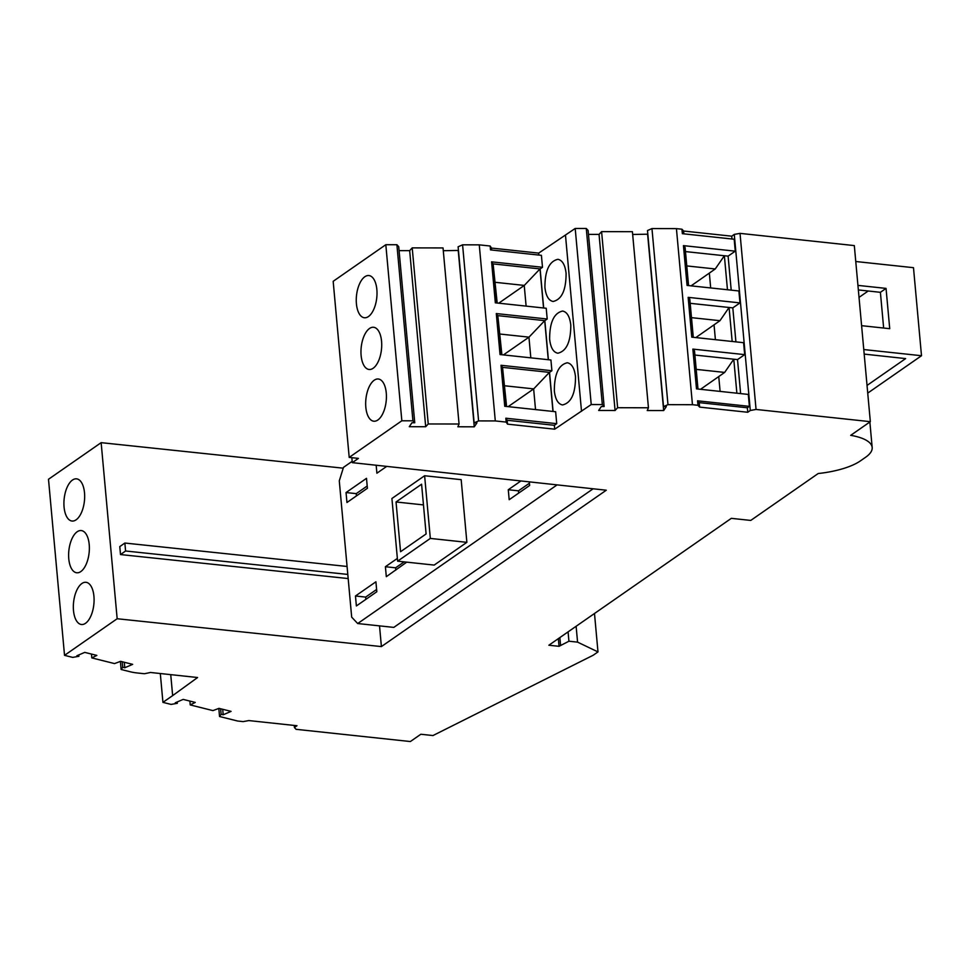 <?xml version="1.0" encoding="UTF-8"?>
<svg xmlns="http://www.w3.org/2000/svg" width="970" height="970" viewBox="0 0 970 970"><rect width="100%" height="100%" fill="white"/><g stroke="black" fill="none" stroke-linecap="round" stroke-linejoin="round"><path stroke-width="1.45" d="M575.198 228.459L586.28 228.471L588.111 230.436L604.128 406.515L602.309 404.551L591.227 404.538L575.198 228.459L538.689 253.109L491.487 248.065L490.153 246.016L490.505 249.896L541.405 255.34L542.497 267.284L491.596 261.839L495.33 302.822L546.219 308.266L547.201 319.009L496.3 313.565L500.035 354.547L550.924 359.991L551.906 370.734L501.017 365.29L504.739 406.284L555.64 411.729L556.719 423.66L505.831 418.215L507.164 420.265L554.355 425.309L556.719 423.66M588.463 234.388L599.048 234.413L601.594 231.636L632.416 231.697L648.445 407.776L617.623 407.715L615.077 410.492L599.048 234.413M632.67 234.461L647.827 234.194M651.961 228.581L667.978 404.66L663.516 406.612L647.499 230.533L651.961 228.581L676.429 228.629L681.946 229.211L683.607 231.03L731.732 236.183L734.278 234.4L740.025 233.37L854.315 245.592L870.332 421.671L756.054 409.449L750.307 410.48L734.278 234.4M101.147 442.659L117.164 618.739L64.529 655.344L48.5 479.265L101.147 442.659L343.234 468.183M349.2 457.391L333.171 281.312L385.817 244.707L396.9 244.719L398.718 246.683L414.748 422.762L412.917 420.798L401.835 420.786L349.2 457.391L358.427 458.386L352.304 462.654L606.286 490.214L381.404 646.59L379.525 625.88M399.082 250.636L409.667 250.648L412.214 247.883L443.035 247.932L459.053 424.011L428.231 423.963L425.697 426.727L409.291 426.703L411.947 422.75L414.748 422.762M443.29 250.709L458.446 250.442M479.265 244.852L495.294 420.931L478.598 420.907L474.136 422.859L458.119 246.78L462.581 244.828L479.265 244.852L490.153 246.016M586.28 228.471L602.309 404.551M615.077 410.492L598.672 410.455L601.327 406.515L604.128 406.515M601.594 231.636L617.623 407.715M663.516 406.612L666.317 406.624L663.662 410.565L647.245 410.54L648.445 407.776M663.662 410.565L647.633 234.485M676.429 228.629L692.459 404.708L667.978 404.66M855.758 261.512L913.485 267.684L921.5 355.723L867.738 393.105M861.602 325.678L889.72 328.684L886.046 288.393L857.929 285.386M863.773 349.552L921.5 355.723M886.046 288.393L880.396 292.322L858.341 289.933M883.646 328.03L880.396 292.322M568.08 631.87L568.929 641.218L559.047 646.311L548.862 645.232L731.319 518.344L750.756 520.429L818.183 473.53A53.047 17.884 -5.2 0 0 860.354 460.92L865.616 457.258A53.047 17.884 -5.2 0 0 872.175 447.497A53.047 17.884 -5.2 0 0 850.702 435.336L870.332 421.671M495.294 420.931L506.182 422.095L507.516 424.145L554.707 429.189L591.227 404.538M474.136 422.859L476.937 422.859L474.269 426.812L457.864 426.776L459.053 424.011M117.164 618.739L381.404 646.59M64.529 655.344L72.701 657.393L78.922 656.29L76.86 655.769L84.742 652.386L96.842 655.405L91.81 657.903L114.545 663.589L120.571 661.334L132.672 664.353L124.79 667.748L122.717 667.227L121.129 669.482L130.392 671.798A31.828 10.731 -5.2 0 0 137.17 672.962L144.421 673.738L150.495 672.477L197.601 677.521L172.648 695.611L170.732 674.647M160.305 673.532L162.936 702.365L172.648 695.611M162.936 702.365L171.108 704.414L177.328 703.311L175.267 702.789L183.16 699.406L195.261 702.426L190.229 704.923L212.951 710.61L218.977 708.355L231.078 711.374L223.197 714.769L221.136 714.247L219.547 716.503L237.589 721.013L243.106 721.607L248.853 720.577L296.978 725.73L294.419 727.5L296.08 729.319L410.358 741.541L420.834 734.254L432.972 735.551L593.155 655.259L597.981 651.913L577.574 642.14L576.119 626.268M568.929 641.218L577.574 642.14M692.459 404.708L697.976 405.29L699.625 407.109L747.749 412.262L750.307 410.48M462.581 244.828L478.598 420.907M425.697 426.727L409.667 250.648M412.214 247.883L428.231 423.963M474.269 426.812L458.252 250.733M348.169 578.557L120.51 554.561L119.783 546.595L124.863 543.042L347.078 566.468M78.8 654.944L78.922 656.29M68.773 558.781A21.219 10.185 -83.9 0 0 76.739 572.773A21.219 10.185 -83.9 0 0 89.216 544.558A21.219 10.185 -83.9 0 0 81.262 530.566A21.219 10.185 -83.9 0 0 68.773 558.781M64.069 507.043A21.219 10.185 -83.9 0 0 72.035 521.035A21.219 10.185 -83.9 0 0 84.511 492.833A21.219 10.185 -83.9 0 0 76.545 478.84A21.219 10.185 -83.9 0 0 64.069 507.043M73.49 610.506A21.219 10.185 96.1 0 1 85.966 582.303A21.219 10.185 96.1 0 1 93.932 596.295A21.219 10.185 96.1 0 1 81.456 624.498A21.219 10.185 96.1 0 1 73.49 610.506M593.131 488.783L393.796 627.396L357.7 623.54L351.686 617.15L339.282 480.865L343.489 467.358L352.171 461.32M397.615 561.169L434.172 565.086L466.873 542.339L461.174 479.665L424.617 475.749L430.328 538.423L397.615 561.169L391.916 498.495L424.617 475.749M346.957 502.496L346.047 492.554L366.502 478.331L367.4 488.286L346.957 502.496M529.305 481.86L529.632 485.473L509.189 499.695L508.28 489.741L520.926 480.95M376.821 591.736L356.378 605.959L355.469 596.004L375.911 581.794L376.821 591.736M386.715 466.388L376.893 473.214L376.178 465.248M406.733 562.151L386.315 576.677L385.405 566.722L397.361 558.417M557.107 484.879L357.7 623.54M466.873 542.339L430.328 538.423M426.109 533.949L421.586 484.212L396.039 501.975L400.561 551.724L426.109 533.949M423.466 504.909L396.039 501.975M346.047 492.554L356.233 493.633L356.439 495.9M367.193 486.018L356.233 493.633M508.28 489.741L518.465 490.832L518.671 493.099M529.426 483.205L518.465 490.832M355.469 596.004L365.654 597.096L365.86 599.363M376.615 589.469L365.654 597.096M404.138 561.872L395.59 567.814L395.796 570.081M385.405 566.722L395.59 567.814M351.843 457.67L352.304 462.654M381.562 341.27A21.219 10.185 -83.9 0 0 373.595 327.278A21.219 10.185 -83.9 0 0 360.961 351.358A21.219 10.185 -83.9 0 0 361.119 355.481A21.219 10.185 -83.9 0 0 369.085 369.473A21.219 10.185 -83.9 0 0 381.562 341.27M376.857 289.545A21.219 10.185 96.1 0 1 368.442 316.547A21.219 10.185 96.1 0 1 364.38 317.748A21.219 10.185 96.1 0 1 356.414 303.755A21.219 10.185 96.1 0 1 368.891 275.553A21.219 10.185 96.1 0 1 376.857 289.545M365.823 407.218A21.219 10.185 -83.9 0 0 373.789 421.21A21.219 10.185 -83.9 0 0 377.863 419.998A21.219 10.185 -83.9 0 0 386.266 392.995A21.219 10.185 -83.9 0 0 378.3 379.003A21.219 10.185 -83.9 0 0 365.823 407.218M385.817 244.707L401.835 420.786M396.9 244.719L412.917 420.798M91.471 654.059L91.81 657.903M124.79 667.748L124.281 662.255M122.22 661.746L122.717 667.227M120.401 661.394L121.129 669.482M177.207 701.965L177.328 703.311M189.877 701.08L190.229 704.923M223.197 714.769L222.7 709.276M218.808 708.415L219.547 716.503M220.639 708.767L221.136 714.247M294.419 727.5L294.225 725.427M868.211 291L859.02 297.39M867.034 385.429L905.628 358.597L864.185 354.099M560.575 645.244L559.872 637.569M559.047 646.311L558.344 638.636M594.489 613.501L597.981 651.913M347.793 574.422L125.591 550.996L124.863 543.042M120.51 554.561L125.591 550.996M581.515 411.292L565.486 235.213M575.501 376.784C574.519 368.333 571.791 363.665 567.317 362.768C558.659 364.744 554.331 374.129 554.331 390.922C555.325 399.373 558.053 404.041 562.527 404.939C571.172 402.962 575.501 393.577 575.501 376.784M566.092 273.322C565.098 264.883 562.37 260.202 557.895 259.305C549.238 261.294 544.91 270.678 544.922 287.459C545.904 295.911 548.632 300.579 553.106 301.476C561.763 299.5 566.092 290.115 566.092 273.322M570.796 325.059C569.814 316.608 567.074 311.94 562.612 311.043C553.955 313.019 549.626 322.404 549.626 339.197C550.608 347.636 553.337 352.316 557.811 353.213C566.468 351.237 570.796 341.852 570.796 325.059M538.859 255.074L538.689 253.109M543.673 307.987L540.12 268.92L492.93 263.876L491.596 261.839M548.389 359.724L544.837 320.658L497.634 315.614L496.3 313.565M553.094 411.45L549.541 372.383L502.533 367.351L506.085 406.418M554.707 429.189L554.355 425.309M543.552 307.975L539.999 268.908L524.297 285.423L498.738 303.186M548.268 359.712L544.716 320.646L529.002 337.148L503.442 354.911M552.973 411.438L549.42 372.371L533.706 388.885L508.159 406.648M505.831 418.215L506.182 422.095M506.595 406.478L502.533 367.351L501.017 365.29M505.903 406.406L502.339 367.339M549.541 372.383L551.906 370.734M544.837 320.658L547.201 319.009M501.89 354.753L497.816 315.626L501.381 354.693M501.187 354.68L497.634 315.614M540.12 268.92L542.497 267.284M496.482 302.943L492.93 263.876M497.186 303.016L493.112 263.901L496.664 302.967M491.669 250.017L491.487 248.065M507.516 424.145L507.164 420.265M535.525 409.57L533.645 388.909M533.706 388.885L504.715 385.781M530.82 357.845L528.941 337.184M529.002 337.148L499.999 334.044M526.116 306.12L524.236 285.459M524.297 285.423L495.294 282.318M681.946 229.211L682.359 233.685L734.181 239.238L735.26 251.169L683.438 245.628L687.063 285.423L738.885 290.964L739.977 302.895L688.154 297.353L691.768 337.148L743.59 342.689L744.681 354.632L692.859 349.091L696.484 388.873L748.306 394.426L749.386 406.357L697.563 400.816L697.976 405.29M731.986 238.996L731.732 236.183M735.26 251.169L728.106 256.141L724.372 255.74L727.464 289.739M731.198 290.139L728.106 256.141M739.977 302.895L732.811 307.878L690.179 303.319M735.915 341.864L732.811 307.878M744.681 354.632L737.527 359.603L733.781 359.203L736.873 393.202M740.619 393.602L737.527 359.603M749.386 406.357L747.349 407.776L699.224 402.635L699.625 407.109M747.749 412.262L747.349 407.776M756.054 409.449L740.025 233.37M683.438 245.628L685.099 247.447L688.567 285.58M686.784 265.925L715.242 268.969L724.372 255.74L685.475 251.582M688.154 297.353L689.803 299.172L693.283 337.305M692.859 349.091L694.52 350.91L697.988 389.043M696.193 369.376L724.663 372.419L733.781 359.203L694.896 355.044M724.663 372.419L700.51 389.309M691.489 317.651L719.958 320.694L729.076 307.478L732.168 341.464M719.958 320.694L695.805 337.584M715.242 268.969L691.101 285.847M683.862 233.855L683.607 231.03M697.563 400.816L699.224 402.635M720.104 391.407L718.746 376.53M715.399 339.67L714.041 324.804M710.683 287.944L709.337 273.079M872.175 447.497L869.86 422.011"/></g></svg>
